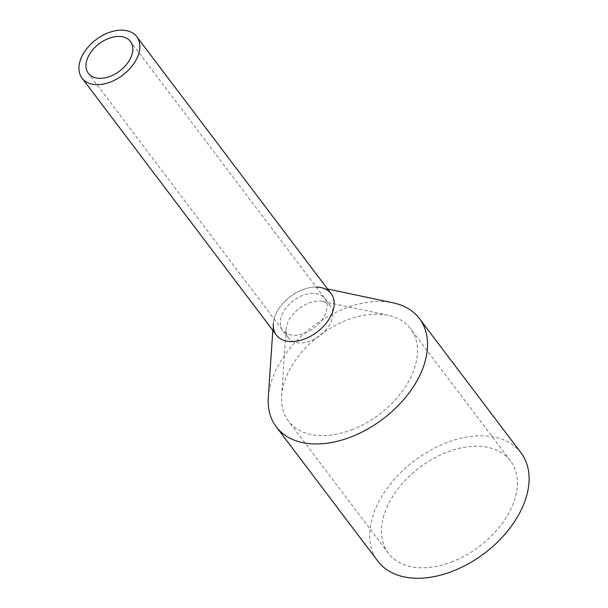 <?xml version="1.0" encoding="UTF-8"?>
<svg xmlns="http://www.w3.org/2000/svg" width="608" height="608" viewBox="0 0 608 608"><rect width="100%" height="100%" fill="white"/><g stroke="black" fill="none" stroke-linecap="round" stroke-linejoin="round"><path stroke-width="0.46" stroke-dasharray="3.04 2.28" d="M331.071 293.618A34.314 22.2 -37.1 0 0 302.845 289.636A34.314 22.2 -37.1 0 0 276.328 335.016M304.357 333.306A26.395 17.077 -37.1 0 0 324.756 298.399A26.395 17.077 -37.1 0 0 303.042 295.328A26.395 17.077 -37.1 0 0 282.644 330.243A26.395 17.077 -37.1 0 0 304.357 333.306A26.395 17.077 -37.1 0 0 324.756 298.399A26.395 17.077 -37.1 0 0 303.042 295.328A26.395 17.077 -37.1 0 0 282.644 330.243A26.395 17.077 -37.1 0 0 304.357 333.306M272.825 330.387L273.281 323.699A34.314 22.2 142.9 0 1 302.845 289.636A34.314 22.2 142.9 0 1 316.198 287.082M268.31 397.26A89.756 58.049 142.9 0 1 345.633 308.165A89.756 58.049 142.9 0 1 393.148 302.852M521.01 452.876A89.756 58.049 -37.1 0 0 447.184 442.457A89.756 58.049 -37.1 0 0 377.834 561.154M351.409 429.94A76.555 49.514 -37.1 0 0 410.56 328.7A76.555 49.514 -37.1 0 0 388.117 315.278A76.555 49.514 -37.1 0 0 347.586 319.816A76.555 49.514 -37.1 0 0 281.633 395.8A76.555 49.514 -37.1 0 0 288.435 421.055A76.555 49.514 -37.1 0 0 351.409 429.94M451.334 562.081A76.555 49.514 -37.1 0 0 510.484 460.841A76.555 49.514 -37.1 0 0 447.511 451.949A76.555 49.514 -37.1 0 0 388.368 553.189A76.555 49.514 -37.1 0 0 451.334 562.081M308.872 303.042A26.395 17.077 142.9 0 1 322.848 301.484A26.395 17.077 142.9 0 1 330.592 306.113A26.395 17.077 142.9 0 1 310.194 341.02A26.395 17.077 142.9 0 1 288.481 337.957A26.395 17.077 142.9 0 1 286.132 329.247A26.395 17.077 142.9 0 1 308.872 303.042M330.592 306.113L130.454 41.466M288.481 337.957L88.35 73.31M321.009 287.599L327.568 288.99M510.484 460.841L410.56 328.7M388.368 553.189L288.435 421.055M322.848 301.484L388.117 315.278M286.132 329.247L281.633 395.8"/><path stroke-width="0.91" d="M110.261 82.072A34.314 22.2 -37.1 0 0 136.777 36.685A34.314 22.2 -37.1 0 0 108.543 32.703A34.314 22.2 -37.1 0 0 82.027 78.09A34.314 22.2 -37.1 0 0 110.261 82.072M82.027 78.09L276.328 335.016A34.314 22.2 -37.1 0 0 304.555 339.006A34.314 22.2 -37.1 0 0 331.071 293.618L136.777 36.685M110.063 76.372A26.395 17.077 -37.1 0 0 130.454 41.466A26.395 17.077 -37.1 0 0 108.741 38.403A26.395 17.077 -37.1 0 0 88.35 73.31A26.395 17.077 -37.1 0 0 110.063 76.372M316.198 287.082A34.314 22.2 142.9 0 1 321.009 287.599A34.314 22.2 142.9 0 1 332.918 311.053A34.314 22.2 142.9 0 1 304.555 339.006A34.314 22.2 142.9 0 1 273.281 323.699M327.568 288.99L393.148 302.852A89.756 58.049 142.9 0 1 419.459 318.592A89.756 58.049 142.9 0 1 350.117 437.289A89.756 58.049 142.9 0 1 276.283 426.862A89.756 58.049 142.9 0 1 268.31 397.26L272.825 330.387M276.283 426.862L377.834 561.154A89.756 58.049 -37.1 0 0 451.668 571.573A89.756 58.049 -37.1 0 0 521.01 452.876L419.459 318.592"/></g></svg>
